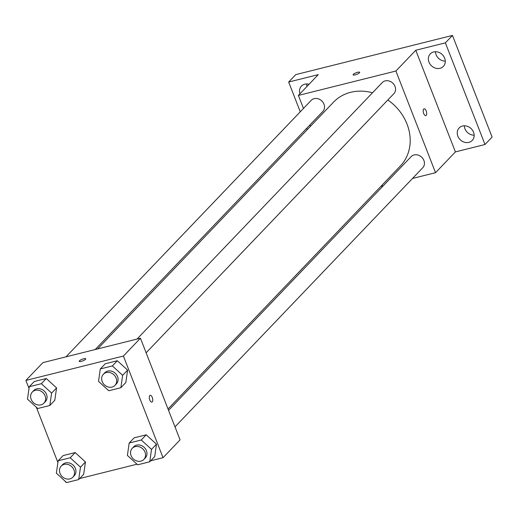 <?xml version="1.0" encoding="UTF-8"?>
<svg xmlns="http://www.w3.org/2000/svg" width="518" height="518" viewBox="0 0 518 518"><rect width="100%" height="100%" fill="white"/><g stroke="black" fill="none" stroke-linecap="round" stroke-linejoin="round"><path stroke-width="0.78" d="M464.329 125.79A9.046 7.776 -136.3 0 0 474.158 135.185M435.457 51.722A9.046 7.776 -136.3 0 0 445.279 61.118M306.611 83.948A9.046 7.776 -136.3 0 0 307.044 86.376M300.265 111.791L288.668 82.038L295.765 74.618L452.467 35.425L492.1 137.089L485.003 144.509L455.406 151.91L415.766 50.252L445.37 42.852L452.467 35.425M288.668 82.038L318.266 74.637L298.394 95.422L395.901 71.031L415.766 50.252M359.421 72.818A3.516 0.855 158.7 0 1 355.892 74.657A3.516 0.855 158.7 0 1 353.095 74.857A3.516 0.855 158.7 0 1 356.06 72.779A3.516 0.855 158.7 0 1 359.647 72.3A3.516 0.855 158.7 0 1 359.421 72.818M433.631 51.955A9.046 7.776 43.7 0 1 443.635 56.216A9.046 7.776 43.7 0 1 443.356 66.382A9.046 7.776 43.7 0 1 440.009 68.305A9.046 7.776 43.7 0 1 429.998 64.038A9.046 7.776 43.7 0 1 430.277 53.878A9.046 7.776 43.7 0 1 433.631 51.955M462.509 126.023A9.046 7.776 43.7 0 1 472.513 130.283A9.046 7.776 43.7 0 1 472.235 140.449A9.046 7.776 43.7 0 1 468.881 142.372A9.046 7.776 43.7 0 1 458.877 138.105A9.046 7.776 43.7 0 1 459.155 127.946A9.046 7.776 43.7 0 1 462.509 126.023M445.37 42.852L485.003 144.509M395.901 71.031L435.534 172.695L455.406 151.91M435.534 172.695L412.509 178.451M383.281 185.761L380.885 186.363M307.232 129.668L306.708 128.309M299.948 93.797A9.046 7.776 43.7 0 1 301.437 86.098A9.046 7.776 43.7 0 1 304.785 84.175A9.046 7.776 43.7 0 1 309.058 84.272M168.026 408.993L400.362 165.987A46.206 39.718 -136.3 0 0 407.012 124.042A46.206 39.718 -136.3 0 0 387.833 99.993M372.494 92.78A46.206 39.718 -136.3 0 0 333.566 102.124L97.585 348.944M310.444 126.314L309.913 124.955M303.47 108.437L298.394 95.422M146.115 352.803L393.855 93.693A8.035 6.909 -136.3 0 0 395.007 86.396A8.035 6.909 -136.3 0 0 382.239 82.589L136.998 339.083M95.182 349.54L322.818 111.461A8.035 6.909 -136.3 0 0 323.97 104.163A8.035 6.909 -136.3 0 0 311.201 100.356L65.961 356.85M168.551 410.347L411.117 156.656A8.035 6.909 43.7 0 1 421.697 157.213A8.035 6.909 43.7 0 1 422.733 167.761L174.993 426.871M423.698 113.513A3.516 1.58 -104 0 1 424.087 108.806A3.516 1.58 -104 0 1 426.476 111.83A3.516 1.58 -104 0 1 425.796 115.624A3.516 1.58 -104 0 1 423.698 113.513M424.087 108.806A3.516 1.58 -104 0 1 426.469 111.83A3.516 1.58 -104 0 1 425.79 115.624M353.101 74.857A3.516 0.855 158.7 0 1 356.06 72.785A3.516 0.855 158.7 0 1 359.647 72.3M29.021 388.429L25.9 380.426L42.929 362.613L140.436 338.222L180.07 439.886L163.041 457.698L150.699 460.78M25.9 380.426L123.401 356.034L140.436 338.222M85.502 359.304A3.516 0.855 158.7 0 1 81.98 361.143A3.516 0.855 158.7 0 1 79.183 361.344A3.516 0.855 158.7 0 1 82.148 359.265A3.516 0.855 158.7 0 1 85.735 358.786A3.516 0.855 158.7 0 1 85.502 359.304M63.112 455.594L75.175 452.577L85.451 461.959L83.67 474.358L85.451 461.959L75.175 452.577L63.112 455.594L58.145 460.787L70.208 457.77L80.484 467.158L78.697 479.558L66.634 482.575L56.358 473.187L58.145 460.787M105.271 363.759L117.333 360.742L127.609 370.124L125.829 382.53L127.609 370.124L117.333 360.742L105.271 363.759L100.304 368.952L112.367 365.935L122.643 375.323L120.862 387.723L108.799 390.74L98.517 381.358L100.304 368.952M65.98 481.973L65.533 482.083L65.223 481.28M57.899 462.496L36.344 407.213M137.017 464.206L79.662 478.548M123.401 356.034L163.041 457.698M34.233 381.526L46.296 378.509L56.572 387.891L54.791 400.291L56.572 387.891L46.296 378.509L34.233 381.526L29.267 386.719L41.33 383.702L51.606 393.091L49.825 405.49L37.762 408.508L27.48 399.125L29.267 386.719M134.149 437.827L146.212 434.809L156.488 444.191L154.707 456.591L156.488 444.191L146.212 434.809L134.149 437.827L129.183 443.019L141.246 440.002L151.521 449.391L149.741 461.791L137.678 464.808L127.396 455.426L129.183 443.019M149.786 400A3.516 1.58 -104 0 1 150.175 395.292A3.516 1.58 -104 0 1 152.557 398.323A3.516 1.58 -104 0 1 151.878 402.11A3.516 1.58 -104 0 1 149.786 400M150.168 395.292A3.516 1.58 -104 0 1 152.557 398.323A3.516 1.58 -104 0 1 151.878 402.117M79.183 361.344A3.516 0.855 158.7 0 1 82.148 359.272A3.516 0.855 158.7 0 1 85.735 358.793M143.849 459.44L145.267 457.957A8.035 6.909 -136.3 0 0 146.426 450.666A8.035 6.909 -136.3 0 0 133.65 446.853L132.232 448.335A8.035 6.909 -136.3 0 0 133.268 458.883A8.035 6.909 -136.3 0 0 143.849 459.44A8.035 6.909 -136.3 0 0 145.008 452.149A8.035 6.909 -136.3 0 0 132.232 448.335M141.246 440.002L146.212 434.809M151.521 449.391L156.488 444.191M149.741 461.791L154.707 456.591M72.811 477.207L74.229 475.725A8.035 6.909 -136.3 0 0 75.388 468.427A8.035 6.909 -136.3 0 0 62.613 464.62L61.195 466.103A8.035 6.909 -136.3 0 0 62.231 476.651A8.035 6.909 -136.3 0 0 72.811 477.207A8.035 6.909 -136.3 0 0 73.964 469.917A8.035 6.909 -136.3 0 0 61.195 466.103M70.208 457.77L75.175 452.577M80.484 467.158L85.451 461.959M78.697 479.558L83.67 474.358M114.97 385.379L116.388 383.89A8.035 6.909 -136.3 0 0 117.547 376.599A8.035 6.909 -136.3 0 0 104.772 372.785L103.354 374.268A8.035 6.909 -136.3 0 0 104.39 384.816A8.035 6.909 -136.3 0 0 114.97 385.379A8.035 6.909 -136.3 0 0 116.129 378.082A8.035 6.909 -136.3 0 0 103.354 374.268M112.367 365.935L117.333 360.742M122.643 375.323L127.609 370.124M120.862 387.723L125.829 382.53M43.933 403.146L45.351 401.657A8.035 6.909 -136.3 0 0 46.51 394.366A8.035 6.909 -136.3 0 0 33.735 390.553L32.317 392.035A8.035 6.909 -136.3 0 0 33.353 402.583A8.035 6.909 -136.3 0 0 43.933 403.146A8.035 6.909 -136.3 0 0 45.092 395.849A8.035 6.909 -136.3 0 0 32.317 392.035M41.33 383.702L46.296 378.509M51.606 393.091L56.572 387.891M49.825 405.49L54.791 400.291"/></g></svg>
